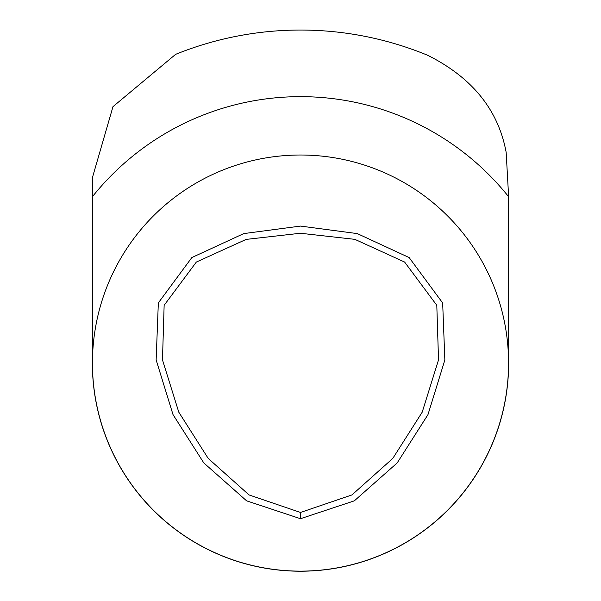 <?xml version="1.0" encoding="UTF-8"?>
<svg xmlns="http://www.w3.org/2000/svg" width="601" height="601" viewBox="0 0 601 601"><rect width="100%" height="100%" fill="white"/><g stroke="black" fill="none" stroke-linecap="round" stroke-linejoin="round"><path stroke-width="0.9" d="M300.5 512.458L249.069 494.939L208.224 458.443L178.797 412.196L162.473 359.894L164.141 305.293L196.347 262.051L246.162 239.401L300.41 233.256L354.823 239.341L404.616 262.044L436.799 305.308L438.527 359.871L422.202 412.181L392.784 458.428L351.946 494.931L300.5 512.458L300.485 518.708L246.598 500.828L203.777 462.89L173.013 414.6L156.14 359.909L158.333 302.912L191.847 257.559L243.736 233.601L300.515 226.081L357.31 233.601L409.153 257.574L442.667 302.972L444.853 359.954L427.972 414.637L397.193 462.92L354.342 500.836L300.485 518.708M508.641 363.072L508.641 196.805L506.162 152.376C498.379 109.975 472.251 77.627 427.777 55.33A333.022 333.022 0 0 0 175.612 54.353L112.98 106.647L92.359 177.836L92.359 363.072A208.141 208.141 0 0 0 455.1 502.436A208.141 208.141 0 0 0 508.641 363.072M508.641 196.805L506.162 152.376M300.5 155.013A208.059 208.059 0 0 1 480.68 467.105A208.059 208.059 0 0 1 120.32 467.105A208.059 208.059 0 0 1 300.5 155.013M92.359 196.767A266.423 266.423 0 0 1 508.641 196.767"/></g></svg>
